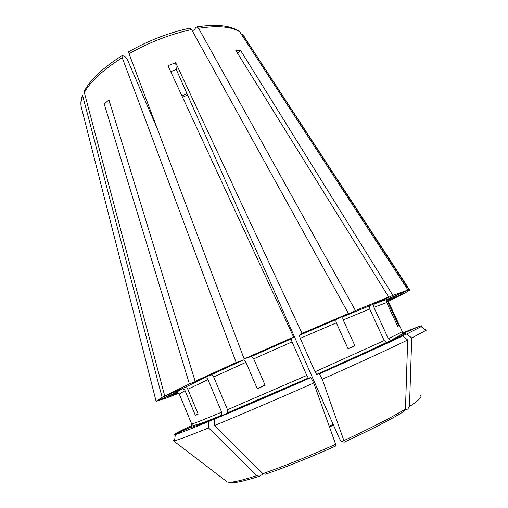 <?xml version="1.0" encoding="UTF-8"?>
<svg xmlns="http://www.w3.org/2000/svg" width="508" height="508" viewBox="0 0 508 508"><rect width="100%" height="100%" fill="white"/><g stroke="black" fill="none" stroke-linecap="round" stroke-linejoin="round"><path stroke-width="0.76" d="M262.871 473.583L265.513 474.193C286.042 467.125 309.524 457.695 335.953 445.91L335.674 444.303C308.305 456.501 284.042 466.261 262.871 473.583L214.478 425.526C240.138 415.011 277.514 399.009 313.741 382.994L335.674 444.303M110.179 103.969L104.235 104.038L108.928 99.886L195.136 381.279L210.642 375.037C211.849 374.771 212.865 375.418 213.678 376.98L227.52 409.721L227.355 412.89L226.822 413.341L214.357 419.176L214.478 425.526M319.348 373.837C355.79 357.67 383.584 345.04 402.736 335.94L407.67 339.985L405.473 409.016C391.058 417.767 370.529 428.288 343.878 440.582L322.25 379.222L319.348 373.837L316.687 374.504L315.043 371.793L300.228 338.347L299.333 335.337L302.063 333.375L175.685 62.694L176.308 69.513L170.713 71.666M343.878 440.582L344.132 442.201L341.046 441.306L339.357 438.41L176.308 69.513M175.685 62.694L167.951 65.703L293.592 337.064L244.151 358.915L129.007 53.657L128.714 51.714M178.784 393.319L169.939 396.558M169.989 396.742L178.391 392.982M237.573 53.232L240.741 50.667L235.776 50.336L388.703 297.021L370.681 305.359C369.449 306.153 369.113 307.365 369.672 308.991L384.175 340.576L386.626 342.411C370.256 350.31 346.888 360.978 316.528 374.434M402.736 335.94L386.626 342.411M405.473 409.016L403.752 411.575C389.763 420.097 369.919 430.295 344.221 442.157M198.158 414.026L195.32 415.29L185.064 390.652C184.258 389.185 183.096 388.664 181.591 389.09L162.109 397.326L82.518 95.148M195.32 415.29L198.19 414.103L187.833 389.255L207.963 379.635C207.15 378.085 206.14 377.438 204.934 377.704L189.401 383.965L104.235 104.038M401.733 333.966L416.598 327.571M387.693 300.552L404.444 293.249L387.674 301.657M265.024 385.064L257.289 388.728L245.923 362.325L243.808 359.874L236.169 362.502L122.225 57.683L121.939 55.753L122.72 55.588L125.336 57.004L127.559 60.001L157.486 129.159M257.289 388.728L265.132 385.312L253.695 358.845L292.024 341.922L291.103 338.925L293.592 337.064M193.872 30.582L195.84 27.426L197.136 26.86L198.584 28.251L355.448 310.591L343.44 316.509C342.652 317.132 342.576 318.268 343.205 319.932L369.672 308.991M302.063 333.375L348.456 313.525L336.556 319.399C335.782 320.015 335.705 321.164 336.34 322.834L348.063 348.799L354.901 345.751L347.999 348.659M354.901 345.751L343.205 319.932M242.443 34.182L409.492 289.776L408.984 289.801L242.329 34.023M409.492 289.776C410.07 289.89 408.991 290.716 406.248 292.259L387.795 300.298C390.125 298.945 390.589 298.399 389.172 298.666C387.788 299.498 387.35 300.685 387.858 302.228L388.658 302.184L402.241 331.47L402.177 333.394C403.606 333.191 399.783 335.54 390.696 340.43M190.233 427.52C190.557 428.022 200.8 424.11 220.961 415.779L208.477 421.621C190.005 429.254 178.956 433.572 175.33 434.569L173.996 434.689L190.233 427.52C191.592 426.726 192.081 425.558 191.7 424.021L179.28 394.075C178.492 392.678 177.33 392.208 175.793 392.671L156.077 401.263L162.109 397.326M220.961 415.779L221.526 415.296L221.679 412.172L207.963 379.635M214.357 419.176C239.351 408.762 275.647 393.129 310.877 377.577L308.407 378.162L306.8 375.431L292.024 341.922M391.795 340.303C405.333 333.762 409.124 331.489 403.181 333.489L418.382 326.777C422.199 325.457 423.113 325.418 421.132 326.669L406.813 333.985L390.665 340.424L388.334 338.62L373.92 307.302C373.361 305.683 373.697 304.476 374.923 303.689L392.875 295.389L407.994 290.017L388.004 298.964C386.607 299.803 386.163 300.996 386.677 302.558L397.675 326.301L398.761 325.749L397.643 326.231M406.813 333.985L411.721 337.991L409.48 406.508L407.759 409.048L405.327 409.905M156.502 401.079L167.03 397.859L178.2 392.855M88.252 134.417L88.398 134.995M195.136 381.279L236.169 362.502M189.401 383.965L164.719 395.967L84.341 92.608L84.315 91.148M348.456 313.525L191.592 29.553L190.1 28.137M407.994 290.017L239.668 31.661C231.096 25.527 216.922 23.92 197.161 26.822M416.452 327.463L402.387 332.93M191.814 425.399C181.858 430.149 176.022 433.146 174.301 434.384L191.141 426.758M173.234 440.671L174.581 440.709C178.264 439.884 189.598 435.629 208.572 427.939L256.781 475.621L259.423 476.231L263.303 473.945M322.25 379.222C359.721 362.547 388.195 349.466 407.67 339.985M398.761 325.749L387.858 302.228M411.721 337.991L426.155 330.276L421.132 326.669M425.793 330.016L425.85 329.368L425.139 329.546M208.477 421.621L208.572 427.939M173.495 440.868L226.568 481.438C228.136 483.521 238.208 481.584 256.781 475.621M310.877 377.577L313.741 382.994M177.159 392.563L156.547 401.276M164.719 395.967L184.334 387.674C185.852 387.248 187.02 387.769 187.833 389.255M244.151 358.915L251.593 356.381L253.695 358.845M355.448 310.591L388.703 297.021M408.984 289.801L389.172 298.666M240.741 50.667L392.875 295.389M242.335 34.023L244.666 37.243M191.662 423.926C192.062 424.282 202.063 420.364 221.679 412.172M179.28 394.075L185.064 390.652M210.642 375.037L243.808 359.874M213.678 376.98L245.923 362.325M227.52 409.721L306.8 375.431M187.516 94.869L182.601 97.339M150.178 109.785L149.219 110.052M299.333 335.337L336.556 319.399M300.228 338.347L336.34 322.834M374.923 303.689L388.004 298.964M373.92 307.302L386.677 302.558M388.334 338.62C397.789 334.137 402.425 331.749 402.241 331.47M81.731 108.763L81.128 106.394C80.651 103.403 81.14 100.044 82.594 96.317M84.341 92.608C90.532 81.394 103.162 69.755 122.225 57.683M329.457 426.936L333.521 425.209M129.007 53.657C149.619 42.145 170.478 34.112 191.592 29.553M343.44 316.509L370.681 305.359M329.146 426.066L333.153 424.37M175.793 392.671L181.591 389.09M258.737 476.453C242.551 481.597 233.115 483.521 230.435 482.213M226.822 413.341L308.407 378.162M315.043 371.793L384.175 340.576M316.687 374.504L387.655 342.278M420.091 395.224C422.834 396.304 419.297 400.063 409.48 406.508M198.584 28.251C218.294 25.317 232.118 26.619 240.062 32.144M184.334 387.674L204.934 377.704M251.593 356.381L291.103 338.925M186.919 93.516L181.978 95.999M149.669 108.433L148.641 108.725M82.499 95.155C81.001 99.231 80.543 102.978 81.128 106.394L156.045 401.034M221.507 415.315C208.121 420.878 199.307 424.142 195.066 425.094C192.659 425.26 191.535 424.904 191.7 424.021M308.28 378.085L227.355 412.909M175.33 434.569L174.581 440.709M333.496 425.145L329.438 426.872M84.303 91.123C90.551 79.464 103.08 67.672 121.895 55.74M128.721 51.67C148.863 40.373 169.31 32.518 190.068 28.111"/></g></svg>
